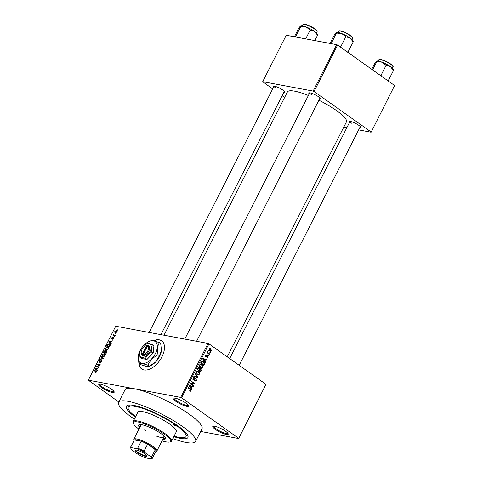 <?xml version="1.0" encoding="UTF-8"?>
<svg xmlns="http://www.w3.org/2000/svg" width="483" height="483" viewBox="0 0 483 483"><rect width="100%" height="100%" fill="white"/><g stroke="black" fill="none" stroke-linecap="round" stroke-linejoin="round"><path stroke-width="0.72" d="M215.364 429.381A8.634 1.799 26.9 0 1 213.148 426.181A8.634 1.799 26.9 0 1 225.621 431.295A8.634 1.799 26.9 0 1 228.187 433.812A8.634 1.799 26.9 0 1 224.052 433.831A8.634 1.799 26.9 0 1 215.364 429.381M213.764 426.115A7.915 1.654 -153.1 0 0 213.752 426.133A7.915 1.654 -153.1 0 0 216.106 428.838A7.915 1.654 -153.1 0 0 223.381 432.659A7.915 1.654 -153.1 0 0 227.867 433.293A7.915 1.654 -153.1 0 0 227.873 433.275M101.358 387.396A8.634 1.799 26.9 0 1 99.142 384.196A8.634 1.799 26.9 0 1 111.615 389.31A8.634 1.799 26.9 0 1 114.181 391.828A8.634 1.799 26.9 0 1 110.046 391.846A8.634 1.799 26.9 0 1 101.358 387.396M99.758 384.13A7.915 1.654 -153.1 0 0 99.746 384.148A7.915 1.654 -153.1 0 0 102.1 386.847A7.915 1.654 -153.1 0 0 109.375 390.675A7.915 1.654 -153.1 0 0 113.861 391.308A7.915 1.654 -153.1 0 0 113.867 391.29M175.752 401.276A8.634 1.799 26.9 0 1 173.536 398.07A8.634 1.799 26.9 0 1 186.009 403.19A8.634 1.799 26.9 0 1 188.575 405.702A8.634 1.799 26.9 0 1 184.44 405.726A8.634 1.799 26.9 0 1 175.752 401.276M174.152 398.01A7.915 1.654 -153.1 0 0 174.14 398.022A7.915 1.654 -153.1 0 0 176.494 400.727A7.915 1.654 -153.1 0 0 183.769 404.555A7.915 1.654 -153.1 0 0 188.255 405.183A7.915 1.654 -153.1 0 0 188.261 405.171M138.953 363.542A17.267 9.799 -54.6 0 0 141.7 368.982A17.267 9.799 -54.6 0 0 161.956 356.816A17.267 9.799 -54.6 0 0 161.684 340.823A17.267 9.799 -54.6 0 0 153.425 340.793M161.781 340.889A17.267 9.799 -54.6 0 0 153.775 340.859M349.469 122.513A6.472 1.352 26.9 0 1 349.372 121.444A6.472 1.352 26.9 0 1 358.73 125.284A6.472 1.352 26.9 0 1 360.65 127.168A6.472 1.352 26.9 0 1 359.732 127.723M350.042 121.408A5.754 1.201 -153.1 0 0 351.781 123.298M309.18 93.925A6.472 1.352 26.9 0 1 309.084 92.857A6.472 1.352 26.9 0 1 318.436 96.697A6.472 1.352 26.9 0 1 320.362 98.58A6.472 1.352 26.9 0 1 319.444 99.136M309.754 92.821A5.754 1.201 -153.1 0 0 311.487 94.71M273.523 87.272A6.472 1.352 26.9 0 1 273.42 86.209A6.472 1.352 26.9 0 1 282.778 90.043A6.472 1.352 26.9 0 1 284.704 91.933A6.472 1.352 26.9 0 1 283.787 92.482M274.096 86.173A5.754 1.201 -153.1 0 0 275.829 88.063M135.331 417.149A34.528 7.209 26.9 0 1 127.735 405.261A34.528 7.209 26.9 0 1 177.647 425.722A34.528 7.209 26.9 0 1 187.905 435.787A34.528 7.209 26.9 0 1 173.826 436.674M129.468 405.008A32.373 6.756 -153.1 0 0 129.209 405.364L128.255 407.247A32.373 6.756 -153.1 0 0 135.596 416.624M172.842 438.618A43.162 9.008 -153.1 0 0 195.615 441.42A43.162 9.008 -153.1 0 0 182.779 426.682A43.162 9.008 -153.1 0 0 143.113 405.805A43.162 9.008 -153.1 0 0 118.631 402.369A43.162 9.008 -153.1 0 0 131.473 417.107A43.162 9.008 -153.1 0 0 134.346 419.087M195.615 441.42L201.979 428.874A43.162 9.008 -153.1 0 0 189.143 414.13A43.162 9.008 -153.1 0 0 134.503 388.779L88.329 380.169L118.812 402.019M227.239 356.828L346.42 121.915A33.092 6.907 -153.1 0 0 336.573 110.613A33.092 6.907 -153.1 0 0 318.895 100.216M238.65 438.528L265.97 384.311L238.65 438.528L200.68 431.446M115.334 332.884L114.773 331.561L116.445 330.656L117.031 331.984L115.334 332.884L114.882 332.709M117.158 331.169L116.922 330.837M115.328 335.256L115.123 335.655L112.944 335.25L113.499 334.912L113.662 334.007L113.789 334.888L115.328 335.256M111.676 339.006L111.513 337.991L112.605 337.182L111.833 338.601L113.559 337.297L113.777 338.396L112.581 339.241L113.481 338.311L113.414 337.708L111.501 338.939M113.728 338.486L113.414 337.708M111.833 338.034L112.201 338.861M110.13 345.496L109.538 346.661L106.544 346.106L107.492 344.367L109.387 343.703L110.015 343.944L110.13 345.496M107.039 350.936L106.574 350.604L106.84 351.986L106.212 353.224L103.217 352.662L103.845 351.425L105.155 350.465L105.566 351.014L106.858 350.718M105.505 350.712L105.813 351.189M103.585 358.392L103.392 358.784L99.794 359.406L100.005 358.996L103.127 358.549L101.019 356.997L101.231 356.581L103.585 358.392M103.41 358.748L102.951 358.434M99.269 366.911L99.063 367.309L96.069 366.754L99.54 365.088L97.143 364.641L97.343 364.242L100.337 364.798L96.872 366.464L99.269 366.911M96.872 371.379L96.195 370.896L96.733 371.988L95.362 372.677L96.395 371.904L96.389 371.433L93.962 370.914L94.161 370.515L96.678 371.071M265.97 384.311L208.964 343.86L181.59 397.817L180.678 397.394L208.052 343.437L115.703 326.212L88.329 380.169M180.678 397.394L134.503 388.779A43.162 9.008 -153.1 0 0 125 389.817L118.631 402.369M97.572 370.256L97.355 370.672L94.982 368.903L95.193 368.481L98.834 367.768L97.548 368.366L96.848 369.743L97.572 370.256M99.136 362.389L98.894 361.103L100.398 360.064L99.25 361.157L99.353 361.996L99.721 361.924L101.762 360.197L102.004 361.604L100.319 362.739L101.672 361.501L101.569 360.596L98.894 362.292M102.215 361.012L101.569 360.596M99.703 362.286L99.22 361.942L99.733 362.268M104.129 356.4L102.281 356.363L102.112 354.764L104.431 353.514L105.3 354.111L105.179 355.337L104.129 356.4M105.312 354.142L104.431 353.514L105.3 354.111M107.455 349.837L105.608 349.801L105.439 348.207L107.757 346.957L108.627 347.555L108.506 348.78L107.455 349.837M108.645 347.585L107.757 346.957L108.627 347.555M111.229 343.335L111.012 343.757L108.639 341.982L108.85 341.559L112.491 340.847L111.211 341.445L110.51 342.821L111.229 343.335M114.749 336.397L114.115 336.717L114.749 336.397M116.137 333.656L115.503 333.976L116.137 333.656M118.045 329.895L117.417 330.215L118.045 329.895M210.534 352.421L210.328 352.819L209.845 352.475L210.051 352.077L210.534 352.421L209.936 352.306M209.145 355.156L208.94 355.554L208.457 355.216L208.662 354.818L209.145 355.156L208.547 355.047M205.625 362.099L205.414 362.516L202.649 358.899L202.86 358.483L206.887 359.606L206.676 360.022L205.492 359.654L204.792 361.036L205.625 362.099L205.003 361.978M200.886 368.167L201.797 368.336L200.439 367.907C199.437 367.315 199.105 366.38 199.443 365.1L200.988 364.351L202.975 366.054L202.908 367.563L201.339 368.312M197.559 374.723L198.471 374.893L197.112 374.464C196.11 373.872 195.778 372.936 196.116 371.662L197.662 370.908L199.648 372.616L199.582 374.126L198.012 374.868M194.752 380.471L196.026 380.073L195.856 378.853L193.248 379.795L192.898 377.996L194.516 377.513L193.303 378.267L193.466 379.403L193.87 379.517L194.945 378.485L196.056 378.449L196.406 380.387L194.595 380.9L194.752 380.471L195.132 380.622L194.721 380.544M195.144 381.141L194.595 380.9M195.856 378.853L194.818 378.6M193.635 379.964L193.248 379.795M194.033 377.308L193.574 377.338M194.359 377.941L193.134 377.646M192.826 379.282L193.87 379.517M195.651 378.267L195.253 378.298M191.968 389.02L191.757 389.437L188.992 385.82L189.203 385.404L193.23 386.527L193.019 386.943L191.836 386.575L191.129 387.958L191.968 389.02L191.346 388.9M238.596 438.262L181.59 397.817M190.067 391.133L190.58 391.23L189.644 390.886L189.801 390.457L190.749 390.469L190.713 389.859L187.965 387.837L188.171 387.438L190.465 389.063L191.135 390.771L190.338 391.218M189.801 390.457L190.749 390.469M193.665 385.669L193.46 386.074L190.079 383.671L190.296 383.248L193.864 383.484L191.153 381.564L191.353 381.159L194.734 383.562L194.516 383.991L190.96 383.75L193.665 385.669L192.626 385.476M197.988 377.157L197.789 377.543L193.804 376.329L194.015 375.913L197.481 377.09L195.029 373.92L195.241 373.498L197.988 377.157L197.444 377.054M201.236 370.745L200.608 371.982L197.227 369.586L197.855 368.342L199.262 367.847L199.757 368.783L200.862 368.825L201.236 370.745L200.747 370.654M198.881 367.684L198.483 367.702M200.391 368.614L199.95 368.656M204.532 364.254L203.935 365.426L200.554 363.023L201.508 361.32L202.552 361.049L203.584 361.532C204.605 362.111 204.919 363.017 204.532 364.254L204.037 364.164M207.05 357.166L207.841 356.907L207.732 356.098L205.867 356.786L205.625 355.391L206.796 354.963L205.981 355.627L206.018 356.351L207.871 355.651L208.179 357.179L206.893 357.595L207.038 357.203M207.249 357.722L206.893 357.595M207.732 356.098L206.76 355.911M206.633 355.397L205.553 355.548M205.498 356.255L206.289 356.369M207.521 355.494L207.201 355.524M209.725 354.015L209.519 354.419L207.062 352.668L207.261 352.27L207.654 352.554L207.787 351.479L207.986 352.681L209.725 354.015L208.686 353.822M211.433 350.767L210.34 351.328L209.592 350.978L208.885 348.961L209.972 348.4L210.697 348.738L211.433 350.767L210.962 350.682M394.617 85.527L371.119 132.215L394.617 85.527L337.611 45.082L314.059 91.504L313.147 91.082L336.699 44.659L286.25 35.247L262.698 81.675L272.66 88.969M313.147 91.082L262.698 81.675M284.62 97.451L282.15 95.7M371.119 132.215L358.634 129.891M346.842 127.693L343.775 127.12M371.059 131.956L314.059 91.504M308.389 95.477A33.092 6.907 -153.1 0 0 287.397 91.975L163.991 335.22M336.699 44.659L337.611 45.082M208.052 343.437L208.964 343.86M174.091 436.149A32.373 6.756 -153.1 0 0 185.991 436.541L186.945 434.658A32.373 6.756 -153.1 0 0 187.084 434.241M190.574 390.669L191.135 390.771M189.131 385.543L193.23 386.527M191.34 386.485L191.836 386.575M190.537 387.843L191.129 387.958M190.012 386.472L190.803 387.541L191.371 386.43L189.463 385.832L190.012 386.472L189.396 386.358M190.224 387.432L190.803 387.541M189.028 385.748L189.463 385.832M193.695 383.369L194.734 383.562M192.934 383.424L194.516 383.991M192.808 383.671L190.169 383.496M190.121 383.593L190.96 383.75M195.887 380.29L196.406 380.387M192.82 378.177L193.303 378.267M193.906 376.13L197.481 377.09M196.829 370.974L198.634 371.355M196.919 371.035L197.269 371.318M199.147 372.52L199.648 372.616M199.074 374.029L199.582 374.126M197.481 374.301L197.149 374.494M196.509 371.94L197.318 374.071L198.054 374.41L199.183 373.848L198.416 371.747L197.571 371.373L196.032 371.85M196.49 373.914L197.318 374.071M196.496 371.173L197.571 371.373M199.407 368.716L199.757 368.783M197.336 369.374L198.833 370.183L199.394 368.988L199.117 368.288L198.054 368.022M197.795 369.99L198.833 370.183M199.117 368.288L197.825 369.465M198.193 370.268L200.415 371.306L201.013 370.014L200.662 369.229L199.407 368.915M199.376 371.113L200.415 371.306M199.141 369.586L199.63 369.676L199.231 370.461M200.662 369.229L199.63 369.676M200.155 364.417L201.96 364.798M200.252 364.478L200.596 364.762M202.474 365.963L202.975 366.054M202.401 367.472L202.908 367.563M200.807 367.744L200.475 367.931M199.841 365.377L200.644 367.509L201.381 367.853L202.516 367.285L201.749 365.19L200.898 364.816L199.358 365.287M199.817 367.358L200.644 367.509M199.823 364.617L200.898 364.816M201.761 361.133L203.584 361.532M201.876 361.212L202.196 361.465M201.151 362.908L203.741 364.743L204.128 362.673L202.564 361.532L201.87 361.676L201.151 362.908L200.662 362.818M202.703 364.55L203.741 364.743M201.019 362.105L201.514 362.202M201.308 361.574L201.87 361.676M202.788 358.621L206.887 359.606M204.997 359.563L205.492 359.654M204.194 360.922L204.792 361.036M203.669 359.551L204.46 360.62L205.027 359.509L203.12 358.911L203.669 359.551L203.053 359.437M203.88 360.511L204.46 360.62M202.685 358.833L203.12 358.911M207.714 357.094L208.179 357.179M207.171 352.457L207.654 352.554M207.485 351.733L208.082 351.841M207.418 352.01L207.889 352.101M207.135 352.524L207.986 352.681M207.412 352.916L208.451 353.115M209.344 348.485L210.697 348.738M209.23 349.221L209.797 350.58L210.365 350.851L211.083 350.507L210.516 349.149L208.807 349.143M209.024 350.435L209.797 350.58M96.051 372.641L95.525 372.266M96.835 371.747L96.389 371.433M94.994 371.107L94.161 370.515M97.385 370.624L94.982 368.903M96.914 370.274L97.095 369.918M95.513 368.71L95.193 368.481M95.888 369.012L96.57 369.543L97.131 368.432L95.411 368.722L96.509 369.501M97.18 366.959L96.286 366.325M99.872 365.323L99.54 365.088M98.182 364.834L97.343 364.242M97.705 367.056L96.872 366.464M100.953 362.661L100.482 362.328M100.434 359.298L100.005 358.996M103.422 358.718L101.019 356.997M102.951 358.368L103.121 358.036M102.462 354.83L103.108 356.2L104.829 355.277L104.219 353.912L103.453 353.954L102.462 354.83M103.447 356.617L102.577 356.001L103.64 356.581M105.397 354.588L104.219 353.912M105.542 351.546L105.004 350.875L104.123 351.636L103.845 351.425M104.606 352.922L103.773 352.33L104.666 352.499L105.228 351.322L105.004 350.875M105.499 353.091L104.666 352.499M104.123 351.636L103.773 352.33M105.016 352.56L106.061 352.759L106.665 351.491L106.375 351.008L105.016 352.56L105.849 353.158M106.966 351.702L106.375 351.008M105.789 348.267L106.435 349.644L108.156 348.72L107.546 347.355L106.779 347.398L105.789 348.267M106.773 350.054L105.904 349.438L106.966 350.018M108.723 348.032L107.546 347.355M110.353 344.391L109.387 343.703M107.099 345.774L109.393 346.196L109.828 344.397L109.176 344.101L107.806 344.506L107.099 345.774L107.932 346.365M110.384 344.79L109.176 344.101M111.042 343.703L108.639 341.982M110.571 343.353L110.752 342.996M109.17 341.789L108.85 341.559M109.544 342.091L110.227 342.622L110.788 341.511L109.073 341.801L110.166 342.58M113.131 339.108L112.744 338.831M113.91 338.064L113.559 337.81M114.664 336.56L114.32 336.319M113.982 335.444L113.149 334.852M114.332 335.51L113.499 334.912M113.68 334.604L113.354 334.369M114.785 335.594L113.789 334.888M115.032 335.637L114.199 335.045M116.053 333.825L115.709 333.578M115.081 331.634L115.54 332.485L116.723 331.918L116.264 331.06L115.081 331.634M115.932 332.884L115.177 332.346L116.053 332.853M117.17 331.586L116.264 331.06M117.961 330.058L117.617 329.817M139.146 363.681A17.267 9.799 -54.6 0 0 141.797 369.048M173.795 425.004A1.799 0.374 -153.1 0 0 175.45 425.873A1.799 0.374 -153.1 0 0 176.47 426.018A1.799 0.374 -153.1 0 0 175.939 425.402A1.799 0.374 -153.1 0 0 174.285 424.533A1.799 0.374 -153.1 0 0 173.264 424.388A1.799 0.374 -153.1 0 0 173.795 425.004M162.843 439.24A15.106 3.152 -153.1 0 0 165.506 438.769A15.106 3.152 -153.1 0 0 161.008 433.607A15.106 3.152 -153.1 0 0 147.128 426.302A15.106 3.152 -153.1 0 0 138.561 425.1A15.106 3.152 -153.1 0 0 139.75 427.521M163.163 438.612A15.106 3.152 -153.1 0 0 165.578 438.413M162.034 440.834A20.86 4.353 -153.1 0 0 169.787 441.981A20.86 4.353 -153.1 0 0 164.431 434.247A20.86 4.353 -153.1 0 0 143.427 423.494A20.86 4.353 -153.1 0 0 133.435 423.543A20.86 4.353 -153.1 0 0 138.941 429.121M133.435 423.543L133.115 422.625A21.578 4.504 26.9 0 1 133.103 421.544A21.578 4.504 26.9 0 1 145.347 423.259A21.578 4.504 26.9 0 1 165.174 433.698A21.578 4.504 26.9 0 1 171.598 441.07A21.578 4.504 26.9 0 1 170.716 441.704L169.787 441.981M171.598 441.07L176.367 431.657A21.578 4.504 -153.1 0 0 169.95 424.285A21.578 4.504 -153.1 0 0 150.116 413.853A21.578 4.504 -153.1 0 0 137.878 412.132L133.103 421.544M185.991 436.541A32.373 6.756 -153.1 0 0 176.361 425.481A32.373 6.756 -153.1 0 0 146.615 409.825A32.373 6.756 -153.1 0 0 128.255 407.247M162.578 434.785A12.95 2.705 26.9 0 1 163.894 437.163A12.95 2.705 26.9 0 1 156.721 436.197M145.818 430.667A12.95 2.705 26.9 0 1 144.652 429.87M133.996 440.448L133.803 439.898A12.95 2.705 26.9 0 1 133.797 439.252L140.801 425.445A12.95 2.705 26.9 0 1 143.499 425.106M138.802 424.829A15.106 3.152 -153.1 0 0 140.07 426.894M388.127 80.927L393.476 70.536L393.144 70.035M388.41 80.522L387.444 80.438M381.558 76.266L381.045 75.3L386.11 65.314L390.445 66.642L393.476 70.536M381.045 75.3L380.278 75.354M372.598 69.908L376.788 61.649L382.101 62.198L386.11 65.314M376.456 61.148L376.788 61.649L376.456 61.148L374.826 63.207L371.735 69.292M393.476 70.017L393.265 69.413A9.497 1.98 -153.1 0 0 390.445 66.642A9.497 1.98 -153.1 0 0 382.101 62.198A9.497 1.98 -153.1 0 0 376.722 61.015A9.497 1.98 -153.1 0 0 376.655 61.039M136.816 450.144A6.545 1.364 26.9 0 1 142.986 452.662A6.545 1.364 26.9 0 1 147.043 455.898A6.545 1.364 26.9 0 1 145.606 456.381A6.545 1.364 26.9 0 1 138.277 453.181A6.545 1.364 26.9 0 1 135.638 450.108A6.545 1.364 26.9 0 1 136.816 450.144M135.989 450.059A6.116 1.274 -153.1 0 0 135.946 450.12A6.116 1.274 -153.1 0 0 139.189 453.126A6.116 1.274 -153.1 0 0 145.504 455.801A6.116 1.274 -153.1 0 0 146.856 455.656A6.116 1.274 -153.1 0 0 146.874 455.584M150.31 456.369L151.807 456.574A12.232 2.554 26.9 0 1 152.435 458.168L155.937 451.267A12.232 2.554 -153.1 0 0 155.309 449.673L147.575 444.191A12.232 2.554 -153.1 0 0 141.205 441.233A12.232 2.554 -153.1 0 0 136.816 439.91A12.232 2.554 -153.1 0 0 134.365 439.959A12.232 2.554 -153.1 0 0 134.123 440.2L130.621 447.101A12.232 2.554 26.9 0 1 130.863 446.86L131.581 447.681A11.507 2.403 -153.1 0 0 130.947 448.635A11.507 2.403 -153.1 0 0 132.107 450.162L137.486 453.978A11.507 2.403 -153.1 0 0 146.077 457.962L150.835 458.85A11.507 2.403 -153.1 0 0 151.004 458.808A11.507 2.403 -153.1 0 0 150.31 456.369L144.93 452.553A11.507 2.403 -153.1 0 0 136.345 448.568L131.581 447.681M133.797 439.252A12.95 2.705 26.9 0 1 136.653 438.938A12.95 2.705 26.9 0 1 150.032 444.595A12.95 2.705 26.9 0 1 156.897 450.965A12.95 2.705 26.9 0 1 156.365 451.345L155.81 451.514M136.345 448.568L137.703 448.133L141.205 441.233L134.365 439.959L130.863 446.86M151.807 456.574L155.309 449.673A12.232 2.554 -153.1 0 0 147.575 444.191L144.079 451.092L144.93 452.553M152.435 458.168A12.232 2.554 26.9 0 1 152.193 458.415L150.835 458.85M137.703 448.133A12.232 2.554 26.9 0 1 144.079 451.092M130.947 448.635L130.627 447.717A12.232 2.554 26.9 0 1 130.621 447.101M332.087 43.796L331.435 43.047L331.042 43.603M347.838 52.333L353.182 41.949L352.856 41.447M348.116 51.935L347.156 51.85M341.27 47.678L340.757 46.712L345.822 36.726L350.151 38.054L353.182 41.949M340.757 46.712L339.99 46.766M331.435 43.047L336.5 33.061L341.813 33.611L345.822 36.726M336.168 32.56L336.5 33.061L336.168 32.56L334.538 34.619L330.07 43.422M353.188 41.429L352.976 40.82A9.497 1.98 -153.1 0 0 350.151 38.054A9.497 1.98 -153.1 0 0 341.813 33.611A9.497 1.98 -153.1 0 0 336.428 32.427A9.497 1.98 -153.1 0 0 336.367 32.452M296.429 37.143L295.777 36.394L300.843 26.408L306.15 26.957A9.497 1.98 -153.1 0 0 302.479 25.828A9.497 1.98 -153.1 0 0 300.77 25.78A9.497 1.98 -153.1 0 0 300.71 25.798L300.77 25.78M305.697 38.875L310.164 30.073L314.493 31.401L317.198 34.794M317.53 34.776L317.313 34.172A9.497 1.98 -153.1 0 0 314.493 31.401A9.497 1.98 26.9 0 0 306.15 26.957L310.164 30.073M295.777 36.394L295.385 36.95M300.511 25.907L300.843 26.408L300.511 25.907L298.88 27.966L294.413 36.768M314.844 40.578L317.524 35.295M146.705 345.677L142.298 354.371L142.437 355.385L143.312 355.506A5.754 3.266 -54.6 0 0 148.83 351.081A5.754 3.266 -54.6 0 0 148.366 345.544L146.705 345.677A5.035 2.856 -54.6 0 0 145.437 345.985A5.035 2.856 -54.6 0 0 141.211 351.938A5.035 2.856 -54.6 0 0 142.298 354.371M147.508 345.387A5.754 3.266 -54.6 0 0 145.993 345.743L145.437 345.985M141.211 351.938L141.163 352.542A5.754 3.266 -54.6 0 0 142.461 355.343M140.016 357.42L141.911 357.348L145.449 358.434L147.738 354.655L151.668 352.041L153.159 353.103L153.95 345.695L152.453 344.633L148.915 343.546L146.21 343.974A7.915 4.492 -54.6 0 0 143.089 346.233A7.915 4.492 -54.6 0 0 139.587 353.133L140.016 357.42L141.513 358.483L146.947 359.497L153.159 353.103M145.449 358.434L146.947 359.497M151.668 352.041L151.233 347.754L152.453 344.633M138.204 356.49A12.95 7.348 -54.6 0 0 138.174 356.81A12.95 7.348 -54.6 0 0 142.002 363.385A12.95 7.348 -54.6 0 0 151.529 358.978A12.95 7.348 -54.6 0 0 157.259 347.688A12.95 7.348 -54.6 0 0 153.461 340.799A12.95 7.348 -54.6 0 0 149.03 341.505A12.95 7.348 -54.6 0 0 143.928 345.2A12.95 7.348 -54.6 0 0 138.204 356.49L138.905 363.506L140.366 364.55L146.156 366.331L149.169 366.247L150.587 365.619A12.95 7.348 -54.6 0 0 155.683 361.93L149.253 366.205L147.792 365.166L151.529 358.978L157.965 354.703L159.426 355.742L155.683 361.93A12.95 7.348 -54.6 0 0 161.413 350.634L159.426 355.742M157.965 354.703L157.259 347.688L159.251 342.58L160.712 343.618L161.443 350.314A12.95 7.348 125.4 0 1 161.413 350.634M159.251 342.58L153.461 340.799L150.364 340.926M138.905 363.506L142.002 363.385L147.792 365.166M139.587 353.133A7.915 4.492 -54.6 0 0 139.569 353.333A7.915 4.492 -54.6 0 0 141.911 357.348A7.915 4.492 -54.6 0 0 147.738 354.655A7.915 4.492 -54.6 0 0 151.233 347.754A7.915 4.492 -54.6 0 0 148.915 343.546A7.915 4.492 -54.6 0 0 146.21 343.974M143.312 355.506L143.149 354.528L147.563 345.834L148.366 345.544M143.149 354.528A5.035 2.856 -54.6 0 0 147.925 350.658A5.035 2.856 -54.6 0 0 147.563 345.834M147.997 345.677L147.532 345.345M189.427 388.869L190.465 389.063M194.196 379.294L194.715 379.39M195.156 376.553L196.865 376.873M197.686 368.68L198.175 368.77M206.47 356.212L207.122 356.333M102.921 358.863L102.577 358.615M112.738 338.287L112.436 338.07M380.568 59.687A7.915 1.654 -153.1 0 0 378.823 59.88C378.865 59.403 379.566 59.27 380.936 59.469C384.184 60.254 387.505 61.818 390.892 64.161C392.908 65.845 393.591 66.805 392.939 67.04A7.915 1.654 -153.1 0 0 388.743 63.146A7.915 1.654 -153.1 0 0 380.568 59.687M381.051 59.518A7.48 1.564 26.9 0 1 388.513 62.633A7.48 1.564 26.9 0 1 392.782 66.334M353.61 56.433A7.48 1.564 26.9 0 1 355.88 58.045M340.28 31.099A7.915 1.654 -153.1 0 0 338.535 31.286C338.571 30.815 339.277 30.683 340.648 30.882C343.896 31.667 347.217 33.23 350.598 35.573C352.62 37.257 353.302 38.211 352.65 38.447A7.915 1.654 -153.1 0 0 348.454 34.559A7.915 1.654 -153.1 0 0 340.28 31.099M340.757 30.93A7.48 1.564 26.9 0 1 348.225 34.045A7.48 1.564 26.9 0 1 352.493 37.746M302.877 24.639C302.913 24.168 303.62 24.029 304.99 24.228C309.736 25.623 313.443 27.507 316.105 29.88C317.041 30.84 317.337 31.48 316.993 31.8A7.915 1.654 -153.1 0 0 312.797 27.905A7.915 1.654 -153.1 0 0 304.622 24.446A7.915 1.654 -153.1 0 0 302.877 24.639L302.292 25.792M305.099 24.277A7.48 1.564 26.9 0 1 312.567 27.392A7.48 1.564 26.9 0 1 316.836 31.099M190.32 390.699L189.753 390.596M193.725 379.523L192.862 379.36M198.054 374.41L196.346 374.09M201.381 367.853L199.672 367.533M202.564 361.532L201.496 361.332M207.587 356.031L206.784 355.88M206.458 355.325L205.74 355.192M206.12 356.4L205.504 356.285M209.936 348.877L209.054 348.708M210.365 350.851L208.656 350.531M105.155 350.93L105.692 351.316M106.55 351.075L107.063 351.437M109.732 344.313L110.384 344.777M113.505 337.744L113.916 338.04M111.772 338.577L112.189 338.873M378.823 59.88L378.237 61.033M392.939 67.04L392.353 68.194M239.194 365.311L360.294 126.618M229.703 358.579L350.03 121.408M309.736 92.821L184.796 339.096M320.006 98.031L196.587 341.3M149.138 332.449L274.078 86.167M160.93 334.647L284.348 91.378M156.897 450.965L163.894 437.163M356.074 58.183L353.471 56.336M338.535 31.286L337.949 32.446M352.65 38.447L352.065 39.606M316.993 31.8L316.407 32.953M149.03 341.505L150.448 340.883"/></g></svg>
